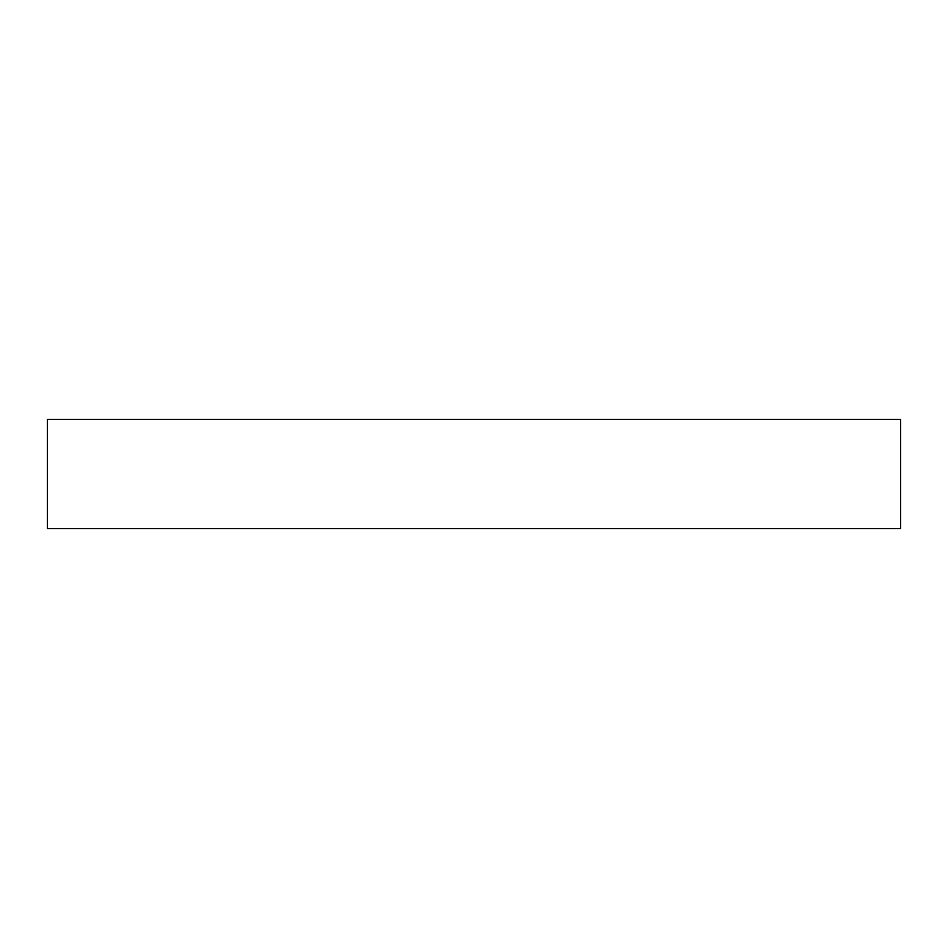 <?xml version="1.0" encoding="UTF-8"?>
<svg xmlns="http://www.w3.org/2000/svg" width="948" height="948" viewBox="0 0 948 948"><rect width="100%" height="100%" fill="white"/><g stroke="black" fill="none" stroke-linecap="round" stroke-linejoin="round"><path stroke-width="1.42" d="M900.6 528.557L900.6 419.443L47.4 419.443L47.4 528.557L900.6 528.557"/></g></svg>
